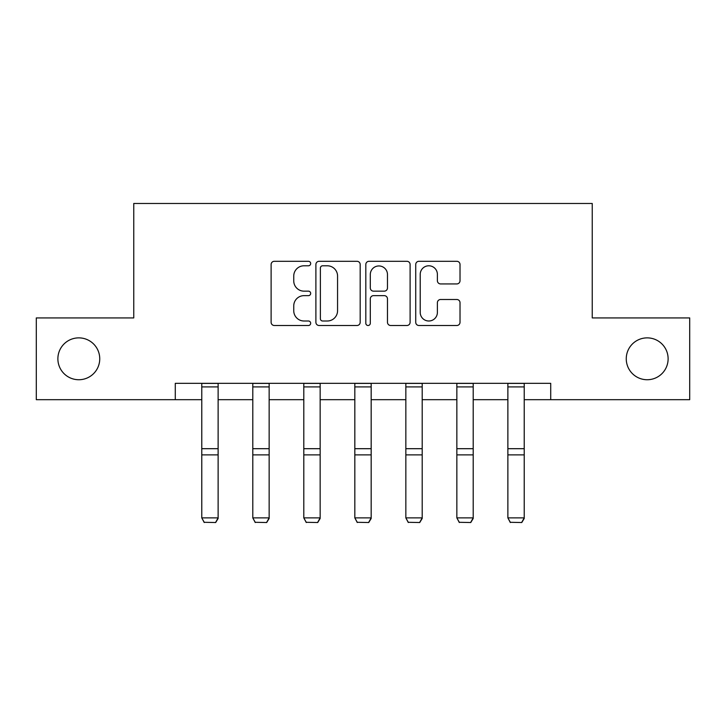 <?xml version="1.0" encoding="UTF-8"?>
<svg xmlns="http://www.w3.org/2000/svg" width="726" height="726" viewBox="0 0 726 726"><rect width="100%" height="100%" fill="white"/><g stroke="black" fill="none" stroke-linecap="round" stroke-linejoin="round"><path stroke-width="1.09" d="M310.674 263.547A2.251 2.251 0 0 0 308.432 261.296L274.328 261.296A3.213 3.213 0 0 0 271.116 264.509L271.116 322.29A3.213 3.213 0 0 0 274.328 325.502L308.432 325.502A2.251 2.251 0 0 0 310.674 323.251A2.251 2.251 0 0 0 308.432 321.001L304.012 321.001A10.273 10.273 0 0 1 293.749 310.737L293.749 305.918A10.273 10.273 0 0 1 304.012 295.645L308.432 295.645A2.251 2.251 0 0 0 310.674 293.395A2.251 2.251 0 0 0 308.432 291.153L304.012 291.153A10.273 10.273 0 0 1 293.749 280.88L293.749 276.061A10.273 10.273 0 0 1 304.012 265.789L308.432 265.789A2.251 2.251 0 0 0 310.674 263.547M626.257 358.807A20.927 20.927 0 0 0 647.184 379.734A20.927 20.927 0 0 0 668.12 358.807A20.927 20.927 0 0 0 647.184 337.871A20.927 20.927 0 0 0 626.257 358.807M57.88 358.807A20.927 20.927 0 0 0 78.816 379.734A20.927 20.927 0 0 0 99.743 358.807A20.927 20.927 0 0 0 78.816 337.871A20.927 20.927 0 0 0 57.88 358.807M456.808 283.93A3.213 3.213 0 0 0 460.021 280.717L460.021 264.509A3.213 3.213 0 0 0 456.808 261.296L418.938 261.296A3.213 3.213 0 0 0 415.726 264.509L415.726 322.29A3.213 3.213 0 0 0 418.938 325.502L456.808 325.502A3.213 3.213 0 0 0 460.021 322.29L460.021 302.706A3.213 3.213 0 0 0 456.808 299.502L440.6 299.502A3.213 3.213 0 0 0 437.388 302.706L437.388 312.416A8.585 8.585 0 0 1 428.803 321.001A8.585 8.585 0 0 1 420.218 312.416L420.218 274.383A8.585 8.585 0 0 1 428.803 265.789A8.585 8.585 0 0 1 437.388 274.383L437.388 280.717A3.213 3.213 0 0 0 440.6 283.93L456.808 283.93M175.284 399.681L36.3 399.681L36.3 317.924L133.756 317.924L133.756 203.471L592.244 203.471L592.244 317.924L689.7 317.924L689.7 399.681L550.716 399.681L550.716 383.328L175.284 383.328L175.284 399.681L201.774 399.681M360.187 264.509A3.213 3.213 0 0 0 356.983 261.296L319.104 261.296A3.213 3.213 0 0 0 315.892 264.509L315.892 322.29A3.213 3.213 0 0 0 319.104 325.502L356.983 325.502A3.213 3.213 0 0 0 360.187 322.29L360.187 264.509M369.017 261.296L406.896 261.296A3.213 3.213 0 0 1 410.108 264.509L410.108 322.29A3.213 3.213 0 0 1 406.896 325.502L390.688 325.502A3.213 3.213 0 0 1 387.475 322.29L387.475 298.858A3.213 3.213 0 0 0 384.263 295.645L373.509 295.645A3.213 3.213 0 0 0 370.305 298.858L370.305 323.251A2.251 2.251 0 0 1 368.055 325.502A2.251 2.251 0 0 1 365.813 323.251L365.813 264.509A3.213 3.213 0 0 1 369.017 261.296M218.127 399.681L252.793 399.681M269.146 399.681L303.804 399.681M320.157 399.681L354.823 399.681M371.177 399.681L405.843 399.681M422.196 399.681L456.854 399.681M473.207 399.681L507.873 399.681M524.226 399.681L550.716 399.681M322.634 265.789A2.251 2.251 0 0 0 320.384 268.039L320.384 318.759A2.251 2.251 0 0 0 322.634 321.001L327.29 321.001A10.273 10.273 0 0 0 337.563 310.737L337.563 276.061A10.273 10.273 0 0 0 327.29 265.789L322.634 265.789M387.475 274.537A8.585 8.585 0 0 0 378.89 265.952A8.585 8.585 0 0 0 370.305 274.537L370.305 287.941A3.213 3.213 0 0 0 373.509 291.153L384.263 291.153A3.213 3.213 0 0 0 387.475 287.941L387.475 274.537M218.127 383.328L218.127 518.473L215.676 522.529L204.233 522.293L215.676 522.529M204.233 522.529L201.774 517.883L218.127 517.883L215.676 522.293M201.774 383.328L201.774 517.883L204.233 522.293M269.146 383.328L269.146 518.473L266.687 522.529L255.243 522.293L266.687 522.529M255.243 522.529L252.793 517.883L269.146 517.883L266.687 522.293M252.793 383.328L252.793 517.883L255.243 522.293M320.157 383.328L320.157 518.473L317.707 522.529L306.263 522.293L317.707 522.529M306.263 522.529L303.804 517.883L320.157 517.883L317.707 522.293M303.804 383.328L303.804 517.883L306.263 522.293M371.177 383.328L371.177 518.473L368.726 522.529L357.274 522.293L368.726 522.529M357.274 522.529L354.823 517.883L371.177 517.883L368.726 522.293M354.823 383.328L354.823 517.883L357.274 522.293M422.196 383.328L422.196 518.473L419.737 522.529L408.293 522.293L419.737 522.529M408.293 522.529L405.843 517.883L422.196 517.883L419.737 522.293M405.843 383.328L405.843 517.883L408.293 522.293M473.207 383.328L473.207 518.473L470.757 522.529L459.313 522.293L470.757 522.529M459.313 522.529L456.854 517.883L473.207 517.883L470.757 522.293M456.854 383.328L456.854 517.883L459.313 522.293M524.226 383.328L524.226 518.473L521.767 522.529L510.324 522.293L521.767 522.529M510.324 522.529L507.873 517.883L524.226 517.883L521.767 522.293M507.873 383.328L507.873 517.883L510.324 522.293M218.127 383.401L201.774 383.401M218.127 448.695L201.774 448.695M218.127 454.884L201.774 454.884M218.127 386.913L201.774 386.913M269.146 383.401L252.793 383.401M269.146 448.695L252.793 448.695M269.146 454.884L252.793 454.884M269.146 386.913L252.793 386.913M320.157 383.401L303.804 383.401M320.157 448.695L303.804 448.695M320.157 454.884L303.804 454.884M320.157 386.913L303.804 386.913M371.177 383.401L354.823 383.401M371.177 448.695L354.823 448.695M371.177 454.884L354.823 454.884M371.177 386.913L354.823 386.913M422.196 383.401L405.843 383.401M422.196 448.695L405.843 448.695M422.196 454.884L405.843 454.884M422.196 386.913L405.843 386.913M473.207 383.401L456.854 383.401M473.207 448.695L456.854 448.695M473.207 454.884L456.854 454.884M473.207 386.913L456.854 386.913M524.226 383.401L507.873 383.401M524.226 448.695L507.873 448.695M524.226 454.884L507.873 454.884M524.226 386.913L507.873 386.913"/></g></svg>
